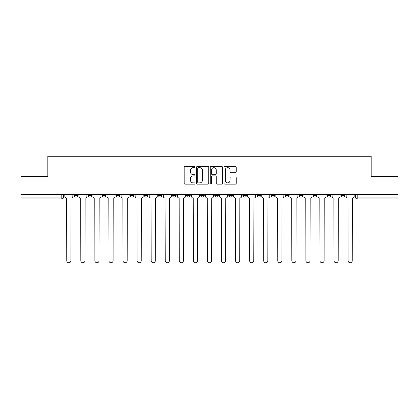 <?xml version="1.0" encoding="UTF-8"?>
<svg xmlns="http://www.w3.org/2000/svg" width="419" height="419" viewBox="0 0 419 419"><rect width="100%" height="100%" fill="white"/><g stroke="black" fill="none" stroke-linecap="round" stroke-linejoin="round"><path stroke-width="0.63" d="M195.071 167.05A0.618 0.618 0 0 0 194.453 166.427L185.051 166.427A0.885 0.885 0 0 0 184.166 167.312L184.166 183.244A0.885 0.885 0 0 0 185.051 184.13L194.453 184.13A0.618 0.618 0 0 0 195.071 183.512A0.618 0.618 0 0 0 194.453 182.894L193.238 182.894A2.833 2.833 0 0 1 190.404 180.06L190.404 178.73A2.833 2.833 0 0 1 193.238 175.901L194.453 175.901A0.618 0.618 0 0 0 195.071 175.278A0.618 0.618 0 0 0 194.453 174.66L193.238 174.66A2.833 2.833 0 0 1 190.404 171.827L190.404 170.502A2.833 2.833 0 0 1 193.238 167.668L194.453 167.668A0.618 0.618 0 0 0 195.071 167.05M214.732 194.306L214.732 195.296L218.336 195.296A1.802 1.802 0 0 1 216.534 197.103A1.802 1.802 0 0 1 214.732 195.296L214.732 194.306M200.664 194.306L200.664 195.296L204.268 195.296A1.802 1.802 0 0 1 202.466 197.103A1.802 1.802 0 0 1 200.664 195.296L200.664 194.306M130.33 195.296L130.33 194.306L130.33 195.296A1.802 1.802 0 0 0 132.132 197.103A1.802 1.802 0 0 1 130.33 195.296L133.933 195.296A1.802 1.802 0 0 1 132.132 197.103M102.194 194.306L102.194 195.296L105.803 195.296A1.802 1.802 0 0 1 104.001 197.103A1.802 1.802 0 0 1 102.194 195.296L102.194 194.306M88.126 195.296L88.126 194.306L88.126 195.296A1.802 1.802 0 0 0 89.933 197.103A1.802 1.802 0 0 1 88.126 195.296L91.735 195.296A1.802 1.802 0 0 1 89.933 197.103A1.802 1.802 0 0 0 91.735 195.296A1.802 1.802 0 0 1 89.933 197.103M74.063 195.296L74.063 194.306L74.063 195.296A1.802 1.802 0 0 0 75.865 197.103A1.802 1.802 0 0 1 74.063 195.296L77.667 195.296A1.802 1.802 0 0 1 75.865 197.103A1.802 1.802 0 0 0 77.667 195.296A1.802 1.802 0 0 1 75.865 197.103M235.368 172.67A0.885 0.885 0 0 0 236.253 171.785L236.253 167.312A0.885 0.885 0 0 0 235.368 166.427L224.924 166.427A0.885 0.885 0 0 0 224.039 167.312L224.039 183.244A0.885 0.885 0 0 0 224.924 184.13L235.368 184.13A0.885 0.885 0 0 0 236.253 183.244L236.253 177.845A0.885 0.885 0 0 0 235.368 176.959L230.895 176.959A0.885 0.885 0 0 0 230.01 177.845L230.01 180.526A2.367 2.367 0 0 1 227.643 182.894A2.367 2.367 0 0 1 225.275 180.526L225.275 170.035A2.367 2.367 0 0 1 227.643 167.668A2.367 2.367 0 0 1 230.01 170.035L230.01 171.785A0.885 0.885 0 0 0 230.895 172.67L235.368 172.67M20.95 194.306L20.95 176.362L47.824 176.362L47.824 156.256L371.176 156.256L371.176 176.362L398.05 176.362L398.05 194.306L20.95 194.306L20.95 197.103L63.599 197.103L63.599 194.306M208.725 167.312A0.885 0.885 0 0 0 207.84 166.427L197.396 166.427A0.885 0.885 0 0 0 196.511 167.312L196.511 183.244A0.885 0.885 0 0 0 197.396 184.13L207.84 184.13A0.885 0.885 0 0 0 208.725 183.244L208.725 167.312M211.16 166.427L221.604 166.427A0.885 0.885 0 0 1 222.489 167.312L222.489 183.244A0.885 0.885 0 0 1 221.604 184.13L217.136 184.13A0.885 0.885 0 0 1 216.251 183.244L216.251 176.787A0.885 0.885 0 0 0 215.366 175.901L212.396 175.901A0.885 0.885 0 0 0 211.511 176.787L211.511 183.512A0.618 0.618 0 0 1 210.893 184.13A0.618 0.618 0 0 1 210.275 183.512L210.275 167.312A0.885 0.885 0 0 1 211.16 166.427M355.401 194.306L355.401 197.103L398.05 197.103L398.05 198.905L357.203 198.905A1.802 1.802 0 0 1 355.401 197.103M398.05 194.306L398.05 197.103M63.599 197.103A1.802 1.802 0 0 1 61.797 198.905A1.802 1.802 0 0 0 63.599 197.103A1.802 1.802 0 0 1 61.797 198.905L20.95 198.905L20.95 197.103M344.937 194.306L344.937 195.296A1.802 1.802 0 0 1 343.135 197.103A1.802 1.802 0 0 1 341.333 195.296L344.937 195.296L344.937 194.306M341.333 194.306L341.333 195.296M330.874 194.306L330.874 195.296A1.802 1.802 0 0 1 329.067 197.103A1.802 1.802 0 0 1 327.265 195.296L330.874 195.296M327.265 194.306L327.265 195.296M316.806 194.306L316.806 195.296A1.802 1.802 0 0 1 314.999 197.103A1.802 1.802 0 0 1 313.197 195.296L316.806 195.296L316.806 194.306M313.197 194.306L313.197 195.296M302.738 194.306L302.738 195.296A1.802 1.802 0 0 1 300.936 197.103A1.802 1.802 0 0 1 299.129 195.296L302.738 195.296L302.738 194.306M299.129 194.306L299.129 195.296M288.67 194.306L288.67 195.296A1.802 1.802 0 0 1 286.868 197.103A1.802 1.802 0 0 1 285.067 195.296L288.67 195.296M285.067 194.306L285.067 195.296M274.602 194.306L274.602 195.296A1.802 1.802 0 0 1 272.8 197.103A1.802 1.802 0 0 1 270.999 195.296L274.602 195.296M270.999 194.306L270.999 195.296M260.539 194.306L260.539 195.296A1.802 1.802 0 0 1 258.733 197.103A1.802 1.802 0 0 1 256.931 195.296A1.802 1.802 0 0 0 258.733 197.103M256.931 194.306L256.931 195.296L260.539 195.296M246.472 194.306L246.472 195.296A1.802 1.802 0 0 1 244.665 197.103A1.802 1.802 0 0 1 242.863 195.296L246.472 195.296L246.472 194.306M242.863 194.306L242.863 195.296M232.404 194.306L232.404 195.296A1.802 1.802 0 0 1 230.602 197.103A1.802 1.802 0 0 1 228.795 195.296L232.404 195.296A1.802 1.802 0 0 1 230.602 197.103A1.802 1.802 0 0 0 232.404 195.296L232.404 194.306M228.795 194.306L228.795 195.296M218.336 194.306L218.336 195.296M204.268 194.306L204.268 195.296L204.268 194.306M190.205 194.306L190.205 195.296A1.802 1.802 0 0 1 188.398 197.103A1.802 1.802 0 0 1 186.596 195.296L190.205 195.296L190.205 194.306M186.596 194.306L186.596 195.296M176.137 194.306L176.137 195.296A1.802 1.802 0 0 1 174.335 197.103A1.802 1.802 0 0 1 172.528 195.296L176.137 195.296M172.528 194.306L172.528 195.296M162.069 194.306L162.069 195.296A1.802 1.802 0 0 1 160.268 197.103A1.802 1.802 0 0 1 158.461 195.296L162.069 195.296M158.461 194.306L158.461 195.296M148.001 194.306L148.001 195.296A1.802 1.802 0 0 1 146.2 197.103A1.802 1.802 0 0 1 144.398 195.296L148.001 195.296A1.802 1.802 0 0 1 146.2 197.103A1.802 1.802 0 0 0 148.001 195.296M144.398 194.306L144.398 195.296M133.933 194.306L133.933 195.296M119.871 194.306L119.871 195.296A1.802 1.802 0 0 1 118.064 197.103A1.802 1.802 0 0 1 116.262 195.296L119.871 195.296A1.802 1.802 0 0 1 118.064 197.103A1.802 1.802 0 0 0 119.871 195.296L119.871 194.306M116.262 194.306L116.262 195.296M105.803 194.306L105.803 195.296L105.803 194.306M91.735 194.306L91.735 195.296L91.735 194.306M77.667 194.306L77.667 195.296L77.667 194.306M198.37 167.668A0.618 0.618 0 0 0 197.752 168.286L197.752 182.27A0.618 0.618 0 0 0 198.37 182.894L199.654 182.894A2.833 2.833 0 0 0 202.487 180.06L202.487 170.502A2.833 2.833 0 0 0 199.654 167.668L198.37 167.668M216.251 170.077A2.367 2.367 0 0 0 213.884 167.71A2.367 2.367 0 0 0 211.511 170.077L211.511 173.775A0.885 0.885 0 0 0 212.396 174.66L215.366 174.66A0.885 0.885 0 0 0 216.251 173.775L216.251 170.077M64.819 196.202L64.819 194.306L64.819 196.202A1.802 1.802 0 0 0 66.621 198.004L66.757 260.67A2.074 2.074 0 0 0 68.831 262.744A2.074 2.074 0 0 0 70.905 260.67L71.041 198.004A1.802 1.802 0 0 0 72.843 196.202L72.843 194.306L72.843 196.202M66.621 198.004L66.757 260.67M70.905 260.67L71.041 198.004M78.887 196.202L78.887 194.306L78.887 196.202A1.802 1.802 0 0 0 80.689 198.004L80.825 260.67A2.074 2.074 0 0 0 82.899 262.744A2.074 2.074 0 0 0 84.973 260.67L85.109 198.004A1.802 1.802 0 0 0 86.911 196.202L86.911 194.306L86.911 196.202M92.95 196.202L92.95 194.306L92.95 196.202A1.802 1.802 0 0 0 94.757 198.004L94.893 260.67A2.074 2.074 0 0 0 96.967 262.744A2.074 2.074 0 0 0 99.041 260.67L99.172 198.004A1.802 1.802 0 0 0 100.979 196.202L100.979 194.306L100.979 196.202M80.689 198.004L80.825 260.67M84.973 260.67L85.109 198.004M94.757 198.004L94.893 260.67M99.041 260.67L99.172 198.004M107.018 196.202L107.018 194.306L107.018 196.202A1.802 1.802 0 0 0 108.825 198.004L108.956 260.67A2.074 2.074 0 0 0 111.03 262.744A2.074 2.074 0 0 0 113.104 260.67L113.24 198.004A1.802 1.802 0 0 0 115.047 196.202L115.047 194.306L115.047 196.202M121.086 196.202L121.086 194.306L121.086 196.202A1.802 1.802 0 0 0 122.887 198.004L123.024 260.67A2.074 2.074 0 0 0 125.098 262.744A2.074 2.074 0 0 0 127.172 260.67L127.308 198.004A1.802 1.802 0 0 0 129.11 196.202L129.11 194.306L129.11 196.202M135.154 196.202L135.154 194.306L135.154 196.202A1.802 1.802 0 0 0 136.955 198.004L137.092 260.67A2.074 2.074 0 0 0 139.166 262.744A2.074 2.074 0 0 0 141.24 260.67L141.376 198.004A1.802 1.802 0 0 0 143.178 196.202L143.178 194.306L143.178 196.202M108.825 198.004L108.956 260.67M113.104 260.67L113.24 198.004M122.887 198.004L123.024 260.67M127.172 260.67L127.308 198.004M136.955 198.004L137.092 260.67M141.24 260.67L141.376 198.004M149.222 196.202L149.222 194.306L149.222 196.202A1.802 1.802 0 0 0 151.023 198.004L151.159 260.67A2.074 2.074 0 0 0 153.234 262.744A2.074 2.074 0 0 0 155.308 260.67L155.444 198.004A1.802 1.802 0 0 0 157.245 196.202L157.245 194.306L157.245 196.202M151.023 198.004L151.159 260.67M155.308 260.67L155.444 198.004M163.284 196.202L163.284 194.306L163.284 196.202A1.802 1.802 0 0 0 165.091 198.004L165.227 260.67A2.074 2.074 0 0 0 167.301 262.744A2.074 2.074 0 0 0 169.376 260.67L169.506 198.004A1.802 1.802 0 0 0 171.313 196.202L171.313 194.306L171.313 196.202M165.091 198.004L165.227 260.67M169.376 260.67L169.506 198.004M177.352 196.202L177.352 194.306L177.352 196.202A1.802 1.802 0 0 0 179.159 198.004L179.29 260.67A2.074 2.074 0 0 0 181.364 262.744A2.074 2.074 0 0 0 183.438 260.67L183.574 198.004A1.802 1.802 0 0 0 185.381 196.202L185.381 194.306L185.381 196.202M179.159 198.004L179.29 260.67M183.438 260.67L183.574 198.004M191.42 196.202L191.42 194.306L191.42 196.202A1.802 1.802 0 0 0 193.222 198.004L193.358 260.67A2.074 2.074 0 0 0 195.432 262.744A2.074 2.074 0 0 0 197.506 260.67L197.642 198.004A1.802 1.802 0 0 0 199.444 196.202L199.444 194.306L199.444 196.202M193.222 198.004L193.358 260.67M197.506 260.67L197.642 198.004M205.488 196.202L205.488 194.306L205.488 196.202A1.802 1.802 0 0 0 207.29 198.004L207.426 260.67A2.074 2.074 0 0 0 209.5 262.744A2.074 2.074 0 0 0 211.574 260.67L211.71 198.004A1.802 1.802 0 0 0 213.512 196.202L213.512 194.306L213.512 196.202M207.29 198.004L207.426 260.67M211.574 260.67L211.71 198.004M219.556 196.202L219.556 194.306L219.556 196.202A1.802 1.802 0 0 0 221.358 198.004L221.494 260.67A2.074 2.074 0 0 0 223.568 262.744A2.074 2.074 0 0 0 225.642 260.67L225.778 198.004A1.802 1.802 0 0 0 227.58 196.202L227.58 194.306L227.58 196.202M221.358 198.004L221.494 260.67M225.642 260.67L225.778 198.004M233.619 196.202L233.619 194.306L233.619 196.202A1.802 1.802 0 0 0 235.426 198.004L235.562 260.67A2.074 2.074 0 0 0 237.636 262.744A2.074 2.074 0 0 0 239.71 260.67L239.841 198.004A1.802 1.802 0 0 0 241.648 196.202L241.648 194.306L241.648 196.202M235.426 198.004L235.562 260.67M239.71 260.67L239.841 198.004M247.687 196.202L247.687 194.306L247.687 196.202A1.802 1.802 0 0 0 249.494 198.004L249.624 260.67A2.074 2.074 0 0 0 251.699 262.744A2.074 2.074 0 0 0 253.773 260.67L253.909 198.004A1.802 1.802 0 0 0 255.716 196.202L255.716 194.306L255.716 196.202M249.494 198.004L249.624 260.67M253.773 260.67L253.909 198.004M261.755 196.202L261.755 194.306L261.755 196.202A1.802 1.802 0 0 0 263.556 198.004L263.692 260.67A2.074 2.074 0 0 0 265.766 262.744A2.074 2.074 0 0 0 267.841 260.67L267.977 198.004A1.802 1.802 0 0 0 269.778 196.202L269.778 194.306L269.778 196.202M263.556 198.004L263.692 260.67M267.841 260.67L267.977 198.004M275.822 196.202L275.822 194.306L275.822 196.202A1.802 1.802 0 0 0 277.624 198.004L277.76 260.67A2.074 2.074 0 0 0 279.834 262.744A2.074 2.074 0 0 0 281.908 260.67L282.045 198.004A1.802 1.802 0 0 0 283.846 196.202L283.846 194.306L283.846 196.202M277.624 198.004L277.76 260.67M281.908 260.67L282.045 198.004M289.89 196.202L289.89 194.306L289.89 196.202A1.802 1.802 0 0 0 291.692 198.004L291.828 260.67A2.074 2.074 0 0 0 293.902 262.744A2.074 2.074 0 0 0 295.976 260.67L296.113 198.004A1.802 1.802 0 0 0 297.914 196.202L297.914 194.306L297.914 196.202M291.692 198.004L291.828 260.67M295.976 260.67L296.113 198.004M303.953 196.202L303.953 194.306L303.953 196.202A1.802 1.802 0 0 0 305.76 198.004L305.896 260.67A2.074 2.074 0 0 0 307.97 262.744A2.074 2.074 0 0 0 310.044 260.67L310.175 198.004A1.802 1.802 0 0 0 311.982 196.202L311.982 194.306L311.982 196.202M305.76 198.004L305.896 260.67M310.044 260.67L310.175 198.004M318.021 196.202L318.021 194.306L318.021 196.202A1.802 1.802 0 0 0 319.828 198.004L319.959 260.67A2.074 2.074 0 0 0 322.033 262.744A2.074 2.074 0 0 0 324.107 260.67L324.243 198.004A1.802 1.802 0 0 0 326.05 196.202L326.05 194.306L326.05 196.202M319.828 198.004L319.959 260.67M324.107 260.67L324.243 198.004M332.089 196.202L332.089 194.306L332.089 196.202A1.802 1.802 0 0 0 333.891 198.004L334.027 260.67A2.074 2.074 0 0 0 336.101 262.744A2.074 2.074 0 0 0 338.175 260.67L338.311 198.004A1.802 1.802 0 0 0 340.113 196.202L340.113 194.306L340.113 196.202M333.891 198.004L334.027 260.67M338.175 260.67L338.311 198.004M346.157 196.202L346.157 194.306L346.157 196.202A1.802 1.802 0 0 0 347.959 198.004L348.095 260.67A2.074 2.074 0 0 0 350.169 262.744A2.074 2.074 0 0 0 352.243 260.67L352.379 198.004A1.802 1.802 0 0 0 354.181 196.202L354.181 194.306L354.181 196.202M347.959 198.004L348.095 260.67M352.243 260.67L352.379 198.004M61.797 194.306L61.797 198.905M357.203 194.306L357.203 198.905"/></g></svg>
